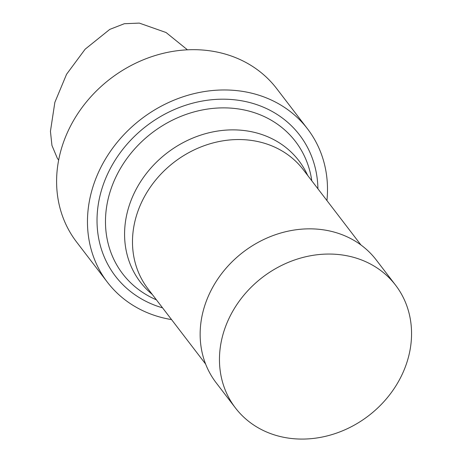 <?xml version="1.0" encoding="UTF-8"?>
<svg xmlns="http://www.w3.org/2000/svg" width="462" height="462" viewBox="0 0 462 462"><rect width="100%" height="100%" fill="white"/><g stroke="black" fill="none" stroke-linecap="round" stroke-linejoin="round"><path stroke-width="0.69" d="M187.48 49.844L166.072 32.525L139.31 23.1L124.33 23.718L109.765 29.395L85.152 49.18L66.568 74.261L54.857 102.35L50.439 131.323L51.94 145.438L57.276 158.143L58.639 160.123M326.934 200.566A126.068 108.957 142.5 0 0 307.548 128.892L276.686 88.606A126.068 108.957 142.5 0 0 69.473 128.141A126.068 108.957 142.5 0 0 76.542 241.949L107.409 282.236A126.068 108.957 142.5 0 0 171.564 319.6M307.548 128.892A126.068 108.957 142.5 0 0 100.341 168.422A126.068 108.957 142.5 0 0 107.409 282.236M317.925 188.802A116.026 100.277 142.5 0 0 232.109 99.567A116.026 100.277 142.5 0 0 108.87 171.385A116.026 100.277 142.5 0 0 162.555 307.842M311.786 180.792A108.83 94.063 142.5 0 0 226.374 107.906A108.83 94.063 142.5 0 0 116.586 175.589A108.83 94.063 142.5 0 0 156.416 299.832M307.744 175.514L306.612 173.21A99.821 86.273 142.5 0 0 222.147 130.463A99.821 86.273 142.5 0 0 134.771 191.984A99.821 86.273 142.5 0 0 150.439 292.862L152.373 294.554M360.989 245.01L303.343 169.768A97.863 84.581 142.5 0 0 142.481 200.456A97.863 84.581 142.5 0 0 147.967 288.808L205.613 364.05M395.599 285.204L376.282 259.996A100.895 87.197 142.5 0 0 210.447 291.632A100.895 87.197 142.5 0 0 216.106 382.715L235.418 407.929A100.895 87.197 142.5 0 0 368.543 415.783A100.895 87.197 142.5 0 0 395.599 285.204A100.895 87.197 142.5 0 0 229.764 316.845A100.895 87.197 142.5 0 0 235.418 407.929"/></g></svg>
